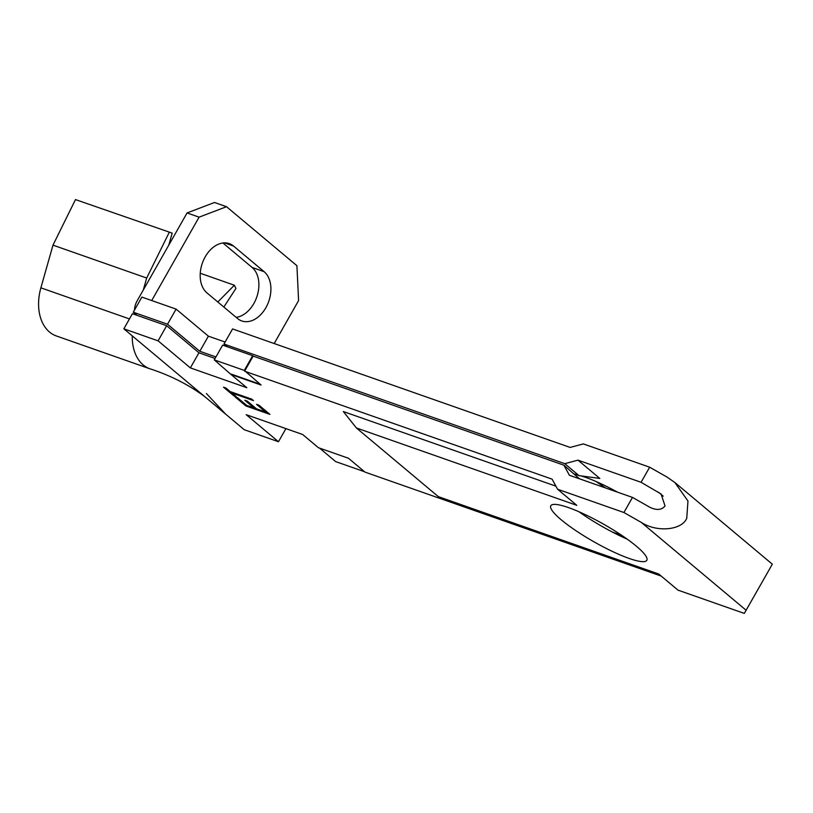 <?xml version="1.0" encoding="UTF-8"?>
<svg xmlns="http://www.w3.org/2000/svg" width="813" height="813" viewBox="0 0 813 813"><rect width="100%" height="100%" fill="white"/><g stroke="black" fill="none" stroke-linecap="round" stroke-linejoin="round"><path stroke-width="1.22" d="M205.201 256.857A27.388 18.994 -70.7 0 1 229.317 243.626A27.388 18.994 -70.7 0 1 233.544 246.044L264.134 271.684A27.388 18.994 -70.7 0 1 267.447 304.621A27.388 18.994 -70.7 0 1 241.756 320.942A27.388 18.994 -70.7 0 1 237.528 318.513L206.949 292.883A27.388 18.994 -70.7 0 1 205.201 256.857M568.48 507.597A55.213 10.041 29.6 0 1 621.833 535.432A55.213 10.041 29.6 0 1 646.833 560.299A55.213 10.041 29.6 0 1 629.16 558.45A55.213 10.041 29.6 0 1 575.807 530.615A55.213 10.041 29.6 0 1 550.808 505.747A55.213 10.041 29.6 0 1 568.48 507.597M581 475.879A55.213 10.041 29.6 0 1 585.645 477.383A55.213 10.041 29.6 0 1 617.494 492.15M253.158 356.094L252.67 355.688L244.307 370.413L244.794 370.819L253.158 356.094L563.897 465.178L569.395 475.259L632.494 497.414L649.872 507.292C656.701 510.534 661.752 510.076 665.024 505.92L661.071 493.999L641.081 482.302L577.982 460.158L564.761 463.664L223.982 344.041L232.569 328.93L570.116 447.424L583.348 443.918L649.658 467.201L641.081 482.302M649.658 467.201L667.036 477.079L674.881 482.526L687.971 501.001L686.751 518.267C681.833 530.31 656.833 532.586 641.294 522.403L623.917 512.515L557.596 489.243L576.813 505.34L356.389 427.963L438.339 496.641L658.774 574.029L677.991 590.136L744.302 613.409L771.893 564.954M252.67 355.688L222.64 345.139L214.276 359.874L231.044 374.488L261.085 385.037L244.794 370.819M244.307 370.413L214.276 359.874M269.926 414.386L245.902 405.951L234.947 396.774L237.416 397.638L246.624 405.362L254.022 407.953L244.804 400.23L247.274 401.104L256.481 408.817L265.719 412.059L256.512 404.346L258.981 405.209L269.926 414.386M557.596 489.243L552.098 479.152L244.571 371.195M231.044 374.488L246.827 387.71L190.364 367.893L158.088 340.84L123.85 328.818L244.235 429.711L278.473 441.733L246.197 414.681L302.649 434.498L318.432 447.719L348.462 458.258L364.966 472.099L661.243 576.102M356.389 427.963L343.32 411.541L555.929 486.174M231.939 393.045L236.166 396.592L233.707 395.728L223.504 387.181L225.963 388.045L230.201 391.592L251.756 399.153L253.504 400.616L231.939 393.045L232.345 392.344M168.779 245.15L172.183 233.128L75.487 199.592L52.987 245.14L40.884 287.832A44.176 30.63 109.3 0 0 56.331 335.952L149.785 368.756M223.839 307.04L235.933 288.422L234.368 285.231L217.813 301.989M172.183 233.128L75.487 199.592M169.175 232.477L146.686 278.036L52.987 245.14M146.686 278.036L143.291 290.017M132.275 335.881A44.176 30.63 109.3 0 0 149.541 368.665C170.293 375.362 188.758 384.732 204.917 396.754M234.368 285.231L200.242 273.249M206.39 393.533L225.679 414.163M215.943 356.937L199.805 351.277L167.529 324.224L133.291 312.202L141.869 297.091L176.106 309.113L208.392 336.165L225.12 342.039M167.529 324.224L176.106 309.113M123.85 328.818L132.428 313.716L166.665 325.728L158.088 340.84M274.184 343.543L298.595 300.566L296.908 265.699L226.522 206.705L214.51 202.488L187.071 212.945L137.295 300.566A17.673 12.317 130 0 0 134.541 309.997M226.522 206.705L199.083 217.162L151.716 300.546M605.624 487.973A55.213 10.041 29.6 0 1 596.173 481.56M166.665 325.728L198.951 352.781L215.079 358.452M579.486 478.806L563.897 465.178M626.406 538.806L627.026 539.029M579.008 511.773A55.213 10.041 -150.4 0 0 627.219 539.161M564.761 463.664L579.008 475.605L599.801 478.44L577.982 460.158M574.984 474.467A55.213 10.041 29.6 0 1 576.59 474.762M133.291 312.202L137.011 315.322M621.711 535.35L612.504 532.119M579.008 475.605L574.425 473.999M223.982 344.041L227.223 346.755M135.385 314.753A17.673 12.317 130 0 1 135.009 313.645M222.925 242.996L252.121 267.467A27.388 18.994 -70.7 0 1 257.081 296.135A27.388 18.994 -70.7 0 1 236.146 317.355M285.922 428.624L278.473 441.733M632.494 497.414L623.917 512.515M190.364 367.893L198.951 352.781M199.805 351.277L208.392 336.165M319.57 448.126L335.637 461.581L364.519 471.723M199.083 217.162L187.071 212.945M268.066 412.831L265.749 412.018M256.369 408.715L254.042 407.902M246.512 405.26L245.902 405.951M246.339 405.199L237.244 397.577M247.101 401.033L254.449 407.201L254.022 407.953M258.798 405.148L266.156 411.307L265.719 412.059M234.307 395.037L233.707 395.728M234.134 394.976L225.79 387.984M231.268 374.112L260.15 384.254M233.544 246.044L224.5 242.874M663.235 496.194L658.459 492.19M746.151 610.278L641.294 522.403M129.47 318.93L40.884 287.832M264.134 271.684L252.121 267.467M772.35 564.202L674.881 482.526"/></g></svg>
